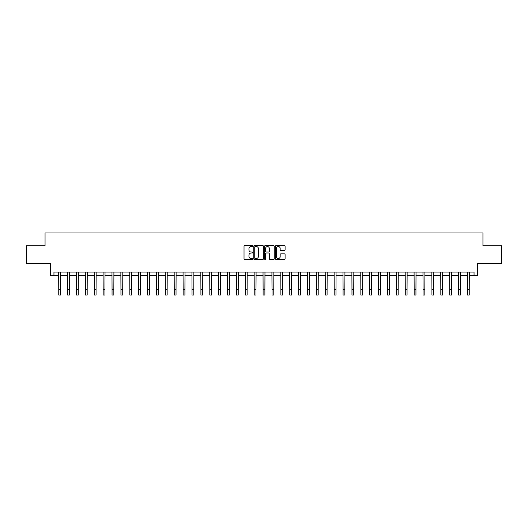 <?xml version="1.0" encoding="UTF-8"?>
<svg xmlns="http://www.w3.org/2000/svg" width="528" height="528" viewBox="0 0 528 528"><rect width="100%" height="100%" fill="white"/><g stroke="black" fill="none" stroke-linecap="round" stroke-linejoin="round"><path stroke-width="0.79" d="M252.628 246.048A0.488 0.488 0 0 0 252.14 245.56L244.728 245.56A0.7 0.7 0 0 0 244.028 246.259L244.028 258.819A0.7 0.7 0 0 0 244.728 259.512L252.14 259.512A0.488 0.488 0 0 0 252.628 259.024A0.488 0.488 0 0 0 252.14 258.535L251.176 258.535A2.231 2.231 0 0 1 248.945 256.304L248.945 255.262A2.231 2.231 0 0 1 251.176 253.024L252.14 253.024A0.488 0.488 0 0 0 252.628 252.536A0.488 0.488 0 0 0 252.14 252.047L251.176 252.047A2.231 2.231 0 0 1 248.945 249.817L248.945 248.767A2.231 2.231 0 0 1 251.176 246.536L252.14 246.536A0.488 0.488 0 0 0 252.628 246.048M284.394 250.477A0.7 0.7 0 0 0 285.087 249.784L285.087 246.259A0.7 0.7 0 0 0 284.394 245.56L276.157 245.56A0.7 0.7 0 0 0 275.458 246.259L275.458 258.819A0.7 0.7 0 0 0 276.157 259.512L284.394 259.512A0.7 0.7 0 0 0 285.087 258.819L285.087 254.562A0.7 0.7 0 0 0 284.394 253.862L280.87 253.862A0.7 0.7 0 0 0 280.17 254.562L280.17 256.674A1.868 1.868 0 0 1 278.302 258.535A1.868 1.868 0 0 1 276.434 256.674L276.434 248.404A1.868 1.868 0 0 1 278.302 246.536A1.868 1.868 0 0 1 280.17 248.404L280.17 249.784A0.7 0.7 0 0 0 280.87 250.477L284.394 250.477M53.948 275.642L53.948 272.085L474.052 272.085L474.052 275.642L477.609 275.642L477.609 263.558L501.6 263.558L501.6 245.784L482.942 245.784L482.942 232.987L45.058 232.987L45.058 245.784L26.4 245.784L26.4 263.558L50.391 263.558L50.391 275.642L58.747 275.642M263.386 246.259A0.7 0.7 0 0 0 262.693 245.56L254.456 245.56A0.7 0.7 0 0 0 253.763 246.259L253.763 258.819A0.7 0.7 0 0 0 254.456 259.512L262.693 259.512A0.7 0.7 0 0 0 263.386 258.819L263.386 246.259M265.307 245.56L273.544 245.56A0.7 0.7 0 0 1 274.237 246.259L274.237 258.819A0.7 0.7 0 0 1 273.544 259.512L270.019 259.512A0.7 0.7 0 0 1 269.32 258.819L269.32 253.724A0.7 0.7 0 0 0 268.62 253.024L266.284 253.024A0.7 0.7 0 0 0 265.591 253.724L265.591 259.024A0.488 0.488 0 0 1 265.102 259.512A0.488 0.488 0 0 1 264.614 259.024L264.614 246.259A0.7 0.7 0 0 1 265.307 245.56M60.522 275.642L67.63 275.642M69.406 275.642L76.514 275.642M78.289 275.642L85.397 275.642M87.179 275.642L94.288 275.642M96.063 275.642L103.171 275.642M104.947 275.642L112.055 275.642M113.837 275.642L120.945 275.642M122.72 275.642L129.829 275.642M131.604 275.642L138.712 275.642M140.488 275.642L147.602 275.642M149.378 275.642L156.486 275.642M158.261 275.642L165.37 275.642M167.145 275.642L174.253 275.642M176.035 275.642L183.143 275.642M184.919 275.642L192.027 275.642M193.802 275.642L200.911 275.642M202.693 275.642L209.801 275.642M211.576 275.642L218.684 275.642M220.46 275.642L227.568 275.642M229.343 275.642L236.452 275.642M238.234 275.642L245.342 275.642M247.117 275.642L254.225 275.642M256.001 275.642L263.109 275.642M264.891 275.642L271.999 275.642M273.775 275.642L280.883 275.642M282.658 275.642L289.766 275.642M291.548 275.642L298.657 275.642M300.432 275.642L307.54 275.642M309.316 275.642L316.424 275.642M318.199 275.642L325.307 275.642M327.089 275.642L334.198 275.642M335.973 275.642L343.081 275.642M344.857 275.642L351.965 275.642M353.747 275.642L360.855 275.642M362.63 275.642L369.739 275.642M371.514 275.642L378.622 275.642M380.398 275.642L387.512 275.642M389.288 275.642L396.396 275.642M398.171 275.642L405.28 275.642M407.055 275.642L414.163 275.642M415.945 275.642L423.053 275.642M424.829 275.642L431.937 275.642M433.712 275.642L440.821 275.642M442.603 275.642L449.711 275.642M451.486 275.642L458.594 275.642M460.37 275.642L467.478 275.642M469.253 275.642L474.052 275.642M255.229 246.536A0.488 0.488 0 0 0 254.74 247.025L254.74 258.047A0.488 0.488 0 0 0 255.229 258.535L256.238 258.535A2.231 2.231 0 0 0 258.469 256.304L258.469 248.767A2.231 2.231 0 0 0 256.238 246.536L255.229 246.536M269.32 248.437A1.868 1.868 0 0 0 267.452 246.569A1.868 1.868 0 0 0 265.591 248.437L265.591 251.354A0.7 0.7 0 0 0 266.284 252.047L268.62 252.047A0.7 0.7 0 0 0 269.32 251.354L269.32 248.437M58.661 272.085L58.747 289.681L60.522 289.681L60.608 272.085M58.747 289.681L58.747 295.013L60.522 295.013L60.522 289.681M67.544 272.085L67.63 289.681L69.406 289.681L69.491 272.085M67.63 289.681L67.63 295.013L69.406 295.013L69.406 289.681M76.428 272.085L76.514 289.681L78.289 289.681L78.375 272.085M76.514 289.681L76.514 295.013L78.289 295.013L78.289 289.681M85.318 272.085L85.397 289.681L87.179 289.681L87.259 272.085M85.397 289.681L85.397 295.013L87.179 295.013L87.179 289.681M94.202 272.085L94.288 289.681L96.063 289.681L96.149 272.085M94.288 289.681L94.288 295.013L96.063 295.013L96.063 289.681M103.085 272.085L103.171 289.681L104.947 289.681L105.032 272.085M103.171 289.681L103.171 295.013L104.947 295.013L104.947 289.681M111.976 272.085L112.055 289.681L113.837 289.681L113.916 272.085M112.055 289.681L112.055 295.013L113.837 295.013L113.837 289.681M120.859 272.085L120.945 289.681L122.72 289.681L122.806 272.085M120.945 289.681L120.945 295.013L122.72 295.013L122.72 289.681M129.743 272.085L129.829 289.681L131.604 289.681L131.69 272.085M129.829 289.681L129.829 295.013L131.604 295.013L131.604 289.681M138.626 272.085L138.712 289.681L140.488 289.681L140.573 272.085M138.712 289.681L138.712 295.013L140.488 295.013L140.488 289.681M147.517 272.085L147.602 289.681L149.378 289.681L149.464 272.085M147.602 289.681L147.602 295.013L149.378 295.013L149.378 289.681M156.4 272.085L156.486 289.681L158.261 289.681L158.347 272.085M156.486 289.681L156.486 295.013L158.261 295.013L158.261 289.681M165.284 272.085L165.37 289.681L167.145 289.681L167.231 272.085M165.37 289.681L165.37 295.013L167.145 295.013L167.145 289.681M174.174 272.085L174.253 289.681L176.035 289.681L176.114 272.085M174.253 289.681L174.253 295.013L176.035 295.013L176.035 289.681M183.058 272.085L183.143 289.681L184.919 289.681L185.005 272.085M183.143 289.681L183.143 295.013L184.919 295.013L184.919 289.681M191.941 272.085L192.027 289.681L193.802 289.681L193.888 272.085M192.027 289.681L192.027 295.013L193.802 295.013L193.802 289.681M200.825 272.085L200.911 289.681L202.693 289.681L202.772 272.085M200.911 289.681L200.911 295.013L202.693 295.013L202.693 289.681M209.715 272.085L209.801 289.681L211.576 289.681L211.662 272.085M209.801 289.681L209.801 295.013L211.576 295.013L211.576 289.681M218.599 272.085L218.684 289.681L220.46 289.681L220.546 272.085M218.684 289.681L218.684 295.013L220.46 295.013L220.46 289.681M227.482 272.085L227.568 289.681L229.343 289.681L229.429 272.085M227.568 289.681L227.568 295.013L229.343 295.013L229.343 289.681M236.372 272.085L236.452 289.681L238.234 289.681L238.319 272.085M236.452 289.681L236.452 295.013L238.234 295.013L238.234 289.681M245.256 272.085L245.342 289.681L247.117 289.681L247.203 272.085M245.342 289.681L245.342 295.013L247.117 295.013L247.117 289.681M254.14 272.085L254.225 289.681L256.001 289.681L256.087 272.085M254.225 289.681L254.225 295.013L256.001 295.013L256.001 289.681M263.03 272.085L263.109 289.681L264.891 289.681L264.97 272.085M263.109 289.681L263.109 295.013L264.891 295.013L264.891 289.681M271.913 272.085L271.999 289.681L273.775 289.681L273.86 272.085M271.999 289.681L271.999 295.013L273.775 295.013L273.775 289.681M280.797 272.085L280.883 289.681L282.658 289.681L282.744 272.085M280.883 289.681L280.883 295.013L282.658 295.013L282.658 289.681M289.681 272.085L289.766 289.681L291.548 289.681L291.628 272.085M289.766 289.681L289.766 295.013L291.548 295.013L291.548 289.681M298.571 272.085L298.657 289.681L300.432 289.681L300.518 272.085M298.657 289.681L298.657 295.013L300.432 295.013L300.432 289.681M307.454 272.085L307.54 289.681L309.316 289.681L309.401 272.085M307.54 289.681L307.54 295.013L309.316 295.013L309.316 289.681M316.338 272.085L316.424 289.681L318.199 289.681L318.285 272.085M316.424 289.681L316.424 295.013L318.199 295.013L318.199 289.681M325.228 272.085L325.307 289.681L327.089 289.681L327.175 272.085M325.307 289.681L325.307 295.013L327.089 295.013L327.089 289.681M334.112 272.085L334.198 289.681L335.973 289.681L336.059 272.085M334.198 289.681L334.198 295.013L335.973 295.013L335.973 289.681M342.995 272.085L343.081 289.681L344.857 289.681L344.942 272.085M343.081 289.681L343.081 295.013L344.857 295.013L344.857 289.681M351.886 272.085L351.965 289.681L353.747 289.681L353.826 272.085M351.965 289.681L351.965 295.013L353.747 295.013L353.747 289.681M360.769 272.085L360.855 289.681L362.63 289.681L362.716 272.085M360.855 289.681L360.855 295.013L362.63 295.013L362.63 289.681M369.653 272.085L369.739 289.681L371.514 289.681L371.6 272.085M369.739 289.681L369.739 295.013L371.514 295.013L371.514 289.681M378.536 272.085L378.622 289.681L380.398 289.681L380.483 272.085M378.622 289.681L378.622 295.013L380.398 295.013L380.398 289.681M387.427 272.085L387.512 289.681L389.288 289.681L389.374 272.085M387.512 289.681L387.512 295.013L389.288 295.013L389.288 289.681M396.31 272.085L396.396 289.681L398.171 289.681L398.257 272.085M396.396 289.681L396.396 295.013L398.171 295.013L398.171 289.681M405.194 272.085L405.28 289.681L407.055 289.681L407.141 272.085M405.28 289.681L405.28 295.013L407.055 295.013L407.055 289.681M414.084 272.085L414.163 289.681L415.945 289.681L416.024 272.085M414.163 289.681L414.163 295.013L415.945 295.013L415.945 289.681M422.968 272.085L423.053 289.681L424.829 289.681L424.915 272.085M423.053 289.681L423.053 295.013L424.829 295.013L424.829 289.681M431.851 272.085L431.937 289.681L433.712 289.681L433.798 272.085M431.937 289.681L431.937 295.013L433.712 295.013L433.712 289.681M440.741 272.085L440.821 289.681L442.603 289.681L442.682 272.085M440.821 289.681L440.821 295.013L442.603 295.013L442.603 289.681M449.625 272.085L449.711 289.681L451.486 289.681L451.572 272.085M449.711 289.681L449.711 295.013L451.486 295.013L451.486 289.681M458.509 272.085L458.594 289.681L460.37 289.681L460.456 272.085M458.594 289.681L458.594 295.013L460.37 295.013L460.37 289.681M467.392 272.085L467.478 289.681L469.253 289.681L469.339 272.085M467.478 289.681L467.478 295.013L469.253 295.013L469.253 289.681"/></g></svg>
